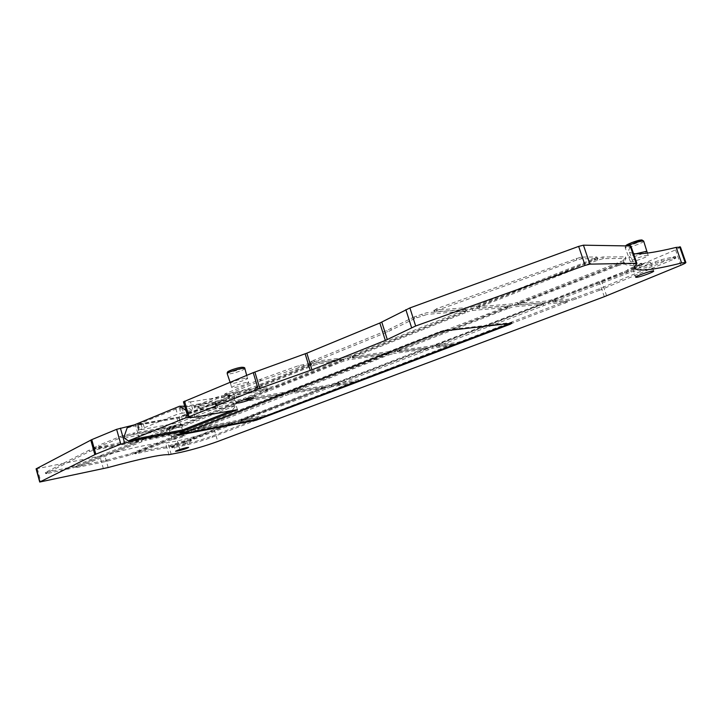 <?xml version="1.0" encoding="UTF-8"?>
<svg xmlns="http://www.w3.org/2000/svg" width="722" height="722" viewBox="0 0 722 722"><rect width="100%" height="100%" fill="white"/><g stroke="black" fill="none" stroke-linecap="round" stroke-linejoin="round"><path stroke-width="0.54" stroke-dasharray="3.61 2.71" d="M127.144 427.848L139.599 424.906L179.173 418.002L224.217 399.817L185.184 406.179L193.126 410.917L186.989 411.044L187.503 412.803L187.034 414.094M224.217 399.817L235.652 403.715L193.126 410.917L190.491 401.892L183.758 401.892L188.28 417.406M184.724 406.179L185.184 406.179M180.527 407.713L216.194 402.109L181.439 416.332L176.791 417.677L136.936 424.762L179.273 407.731L180.527 407.713L182.143 413.255L216.844 407.425L217.755 407.425L216.708 408.011L178.298 422.857L138.48 430.159L177.45 414.193L182.143 413.255M124.13 436.602L137.821 433.308L181.078 425.402L235.652 403.715L233.098 395.105L178.677 417.117L135.348 424.644L137.821 433.308L139.599 424.906M185.951 410.367L186.989 411.044M124.608 438.29L138.299 434.978L141.377 437.731M231.509 410.728L194.146 417.208M194.958 417.181L193.631 412.659L187.503 412.803M139.238 438.254L138.299 434.978L181.538 426.991L236.139 405.367L193.631 412.659L191.646 417.298M190.491 401.892L233.098 395.105M179.173 418.002L181.078 425.402L178.677 417.117M134.355 424.879L135.348 424.644M182.413 430.014L181.538 426.991L182.54 429.987M237.421 409.681L236.139 405.367L232.015 410.52M606.606 295.794L601.697 281.354L214.398 430.113L217.737 441.476M601.697 281.354L675.548 249.893L680.476 247.105M633.537 253.657L629.476 252.24C628.149 251.048 628.591 249.198 630.82 246.698L631.019 246.364M36.109 468.849L104.663 455.158C137.785 446.331 158.082 442.306 165.564 443.073L177.386 440.916C189.696 438.272 202.034 434.671 214.398 430.113M183.262 435.808C177.549 437.153 173.849 438.371 172.179 439.481L174.128 439.355C179.832 438.01 183.514 436.792 185.166 435.7L183.262 435.808M647.679 255.254C644.566 255.092 628.853 260.913 630.369 261.653L630.929 261.761C634.124 261.878 649.665 256.12 648.203 255.353L647.679 255.254M246.545 382.47C241.78 383.102 231.211 386.73 231.708 387.561L233.937 387.633C238.756 386.974 249.18 383.391 248.702 382.552L246.545 382.47M245.29 378.256C240.516 378.86 229.957 382.498 230.462 383.355L232.701 383.454C237.511 382.822 247.908 379.23 247.447 378.355L245.29 378.256M173.208 436.169C178.903 434.834 182.576 433.615 184.236 432.496L182.323 432.595C176.61 433.922 172.919 435.149 171.249 436.268L173.208 436.169M635.703 253.837C631.055 255.624 628.79 256.815 628.907 257.411L629.476 257.528C632.463 257.673 646.957 252.393 646.768 251.22M630.369 261.653L625.171 247.7L627.409 245.931M510.589 323.357L511.636 322.544L445.158 330.044L439.987 331.524L177.693 434.256L176.782 434.743L178.966 434.454M248.648 389.51C243.892 390.178 233.305 393.797 233.793 394.582L236.013 394.618C240.823 393.914 251.265 390.34 250.796 389.555L248.648 389.51M650.152 262.384C647.056 262.276 631.308 268.061 632.806 268.737L633.365 268.837C636.542 268.891 652.11 263.178 650.666 262.474L650.152 262.384M184.814 441.169C179.11 442.532 175.41 443.75 173.722 444.824L175.672 444.68C181.366 443.317 185.049 442.099 186.718 441.034L184.814 441.169M465.293 309.476L466.304 311.074L464.354 312.193L350.468 357.498L350.017 356.072L465.798 309.539L426.684 312.743L414.257 316.886L414.771 318.51L427.207 314.377L426.684 312.743M465.789 311.02L427.207 314.377M414.257 316.886L386.83 330.468L309.404 362.119L344.99 357.516L350.017 356.072M350.468 357.498L345.432 358.942L309.864 363.617L387.326 332.039L414.771 318.51M675.936 258.025L675.449 256.617L673.861 256.788L661.036 259.776L655.007 261.924C647.923 265.443 639.818 268.313 630.694 270.533L552.565 300.523L571.517 299.034L599.738 288.701L600.19 290.018L571.95 300.334L553.016 301.877L631.181 271.941C640.306 269.712 648.41 266.842 655.504 263.34L661.523 261.193L674.348 258.196L675.936 258.025L674.321 258.972L600.19 290.018M675.449 256.617L599.738 288.701M262.429 417.812L212.629 437.036C202.674 440.664 192.765 443.561 182.901 445.736L172.639 447.784L171.728 447.649L175.626 446.304C184.408 443.967 189.651 442.144 191.348 440.835L190.211 440.673L191.014 440.267L190.707 439.193L234.46 422.388L262.104 416.738L262.429 417.812L238.729 422.343L238.404 421.242M190.446 440.709L189.904 439.599L190.707 439.193M171.728 447.649L171.421 446.593L182.603 444.698C192.467 442.532 202.377 439.626 212.322 435.998L262.104 416.738M190.13 439.635L191.041 439.761C189.345 441.088 184.101 442.911 175.32 445.239L175.626 446.304M171.421 446.593L175.32 445.239M238.729 422.343L191.014 440.267M618.51 263.756L619.034 265.272L624.593 263.99C626.75 265.705 632.499 265.958 641.84 264.748L642.318 264.766L641.822 263.322L641.335 263.304C632.003 264.496 626.245 264.225 624.07 262.483L618.51 263.756L517.9 303.357L547.502 301.002L552.168 299.666L626.813 270.669C627.283 269.586 631.272 267.645 638.789 264.848L639.277 266.283L634.891 267.961M641.822 263.322L638.789 264.848M623.934 262.348L624.449 263.855L623.925 262.339M619.034 265.272L520.363 303.7L518.766 304.828L547.962 302.365L547.502 301.002M642.318 264.766L639.277 266.283M634.62 268.079C629.882 270.046 627.436 271.382 627.301 272.086L547.962 302.365M324.602 386.757L238.91 420.096L198.523 428.146L198.857 429.31L290.009 393.842L289.63 392.597L324.602 386.757L324.963 387.94L290.009 393.842M324.963 387.94L239.244 421.206L198.857 429.31M198.523 428.146L289.63 392.597M231.933 423.643L187.946 440.88L165.528 448.028C158.885 448.813 149.192 450.699 136.44 453.687L135.005 453.867L135.745 453.479L135.429 452.36L190.987 430.664L231.609 422.532L231.933 423.643L195.491 430.619L195.148 429.455M136.44 453.687L136.124 452.568L134.689 452.748L135.429 452.36M136.124 452.568C148.876 449.598 158.569 447.73 165.212 446.954L165.528 448.028M231.609 422.532L187.639 439.806L165.212 446.954M195.491 430.619L135.745 453.479M566.626 300.893L461.466 341.28L457.243 342.499L436.287 345.306L436.693 346.56L548.341 303.827L547.89 302.482L566.626 300.893L567.068 302.193L548.341 303.827M543.729 305.144L543.287 303.8L547.89 302.482M543.287 303.8L436.287 345.306M567.068 302.193L461.863 342.499L457.64 343.726L436.693 346.56M452.992 344.123L362.39 378.942L335.829 383.851L336.19 385.034L432.361 348.221L431.964 346.966L452.992 344.123L453.389 345.333L432.361 348.221M427.993 349.484L427.595 348.23L431.964 346.966M427.595 348.23L335.829 383.851M453.389 345.333L362.751 380.088L336.19 385.034M353.708 381.893L269.207 414.374L241.717 419.969L326.949 386.875L353.708 381.893L354.06 383.03L331.461 386.848L331.1 385.665M331.461 386.848L242.249 420.637L265.705 416.567L265.389 415.484M354.06 383.03L265.705 416.567M517.674 303.917L512.701 305.343L478.154 308.267L479.652 307.067L597.69 260.182L603.285 258.602L626.019 258.467L623.871 262.167L621.344 263.494L517.674 303.917L517.205 302.482L512.223 303.899L477.657 306.733L478.154 308.267M623.871 262.167L623.348 260.642L625.216 256.851L625.748 258.413M477.657 306.733L479.155 305.532L597.13 258.548L602.726 256.969L625.216 256.851M623.348 260.642L517.205 302.482M466.963 310.388L353.401 355.621L351.939 356.46L352.616 356.497L390.864 351.379L505.463 307.067L506.997 305.947L472.251 308.89L466.963 310.388L467.459 311.913L472.748 310.406L472.251 308.89M506.997 305.947L507.882 307.428L505.932 308.502L391.288 352.724L353.058 357.913L352.372 357.877L353.843 357.047L467.459 311.913M507.467 307.382L472.748 310.406M343.049 359.746L245.868 398.634L287.284 391.902L386.965 353.157L348.022 358.32L343.049 359.746L343.482 361.162L348.455 359.737L348.022 358.32M386.387 353.13L386.812 354.475L387.389 354.493L385.918 355.296L287.663 393.165L246.265 399.952L343.482 361.162M386.812 354.475L348.455 359.737M282.428 393.806L195.247 428.336L149.012 437.514L149.364 438.741L237.475 403.273L242.159 401.919L241.771 400.602L282.428 393.806L282.807 395.06L242.159 401.919M282.807 395.06L195.59 429.509L149.364 438.741M149.012 437.514L237.087 401.955L241.771 400.602M388.517 353.554L294.468 390.71L329.349 384.925L333.546 383.707L426.386 347.805L393.156 352.219L388.517 353.554L388.932 354.881L295.298 391.342L294.143 391.965L294.847 391.956L329.719 386.117L329.349 384.925M388.932 354.881L393.58 353.545L393.156 352.219M425.899 347.787L426.305 349.051L393.58 353.545M426.305 349.051L329.719 386.117M188.009 432.054L130.33 454.959L105.574 461.584L77.092 467.423L145.943 440.104L145.591 438.877L187.666 430.881L188.009 432.054L145.943 440.104M77.092 467.423L76.767 466.259L105.259 460.455L130.005 453.84L187.666 430.881M76.767 466.259L145.591 438.877M232.033 396.685L232.448 398.075L247.709 393.598L247.294 392.208L235.959 395.466L215.03 403.733L238.666 399.97L243.413 398.598L243.801 399.934L239.063 401.306L216.374 405.096L215.427 405.096L216.519 404.482L216.113 403.111M247.294 392.208L267.7 388.716L243.413 398.598M247.709 393.598L251.545 392.578L251.13 391.198M266.878 388.707L267.284 390.06L251.545 392.578M267.284 390.06L268.115 390.07L266.923 390.737L243.801 399.934M232.448 398.075L216.519 404.482M134.066 432.92L134.436 434.247L175.942 426.792L145.519 439.03L145.167 437.794L175.572 425.52L133.01 433.146L133.389 434.473L120.917 437.731L99.131 446.593L98.761 445.284L120.538 436.395L120.917 437.731M145.167 437.794L95.259 447.694L94.392 447.505L98.761 445.284M120.538 436.395L133.01 433.146M145.519 439.03L95.62 448.994L94.763 448.804L99.131 446.593M134.436 434.247L133.389 434.473M46.551 472.423L72.606 466.737L137.478 440.862L94.266 448.633L89.104 450.194L45.594 472.332L46.551 472.423L46.885 473.614L45.928 473.533L89.465 451.485L94.627 449.923L94.266 448.633M137.279 440.456L137.631 441.693L138.651 441.638L137.83 442.09L72.931 467.91L46.885 473.614M137.631 441.693L94.627 449.923M434.409 310.289L436.765 308.646L580.948 257.077L596.715 256.996L594.441 258.566L476.087 305.785L470.735 307.301L434.409 310.289L434.933 311.913L437.288 310.279L576.779 260.01L581.526 258.792L597.599 258.72L476.592 307.328L471.231 308.845L434.933 311.913M508.18 306.832L397.614 350.477L430.249 346.109L434.662 344.836L540.868 304.007L542.475 302.942L513.098 305.424L508.18 306.832L508.649 308.258L398.977 350.964L398.039 351.804L430.655 347.381L430.249 346.109M508.649 308.258L513.568 306.85L513.098 305.424M542.475 302.942L542.926 304.296L513.568 306.85M542.926 304.296L430.655 347.381M225.544 394.185L224.569 394.158L225.733 393.481L260.832 379.185L298.809 365.576L310.523 363.401L311.317 363.446L309.909 364.267L252.808 387.353L253.232 388.779L233.648 394.402L233.224 392.976L225.544 394.185L225.968 395.62L233.648 394.402M260.832 379.185L261.274 380.665L303.727 365.873L303.267 364.375M237.601 393.355L237.186 391.929L252.808 387.353M237.186 391.929L233.224 392.976M225.968 395.62L224.993 395.602L226.157 394.925L261.274 380.665M253.232 388.779L310.361 365.738L311.778 364.917L310.974 364.881L303.727 365.873M255.588 387.552L256.445 387.858L254.451 389.492L255.317 389.51L271.048 387.037L275.876 385.647L341.082 359.394L318.763 362.282L313.583 363.762L256.581 386.775L255.362 387.47L256.003 388.959L256.996 388.183L256.581 386.775M255.317 389.51L255.732 390.9L254.866 390.882L256.87 389.266L256.003 388.959M313.583 363.762L314.034 365.233L256.996 388.183M314.034 365.233L319.214 363.744L340.811 360.783L341.524 360.82L340.08 361.632L276.282 387.01L271.454 388.4L271.048 387.037M255.732 390.9L271.454 388.4M229.524 397.966L228.63 398.688L228.224 397.299L229.352 396.649L228.107 396.243L229.939 394.708L221.293 395.909L216.176 397.38L195.111 405.972L194.047 406.594L194.453 408.002L216.6 398.815L229.415 396.116L230.363 396.125L228.531 397.642L229.524 397.966L229.109 396.568M228.224 397.299L207.34 405.168L194.344 406.676M212.277 403.742L212.683 405.123L228.63 398.688M212.683 405.123L199.335 407.957L194.75 408.083M604.296 296.697L599.395 282.284M244.875 368.5L244.884 368.527C245.381 369.511 234.587 373.265 229.56 373.87L227.24 373.761M241.139 367.363L241.635 367.299M242.52 368.076C239.235 369.79 235.119 371.099 230.174 371.992L229.813 372.038M171.322 427.442C165.88 428.48 174.228 425.141 179.264 424.265C184.615 423.263 176.303 426.567 171.322 427.442M641.208 240.02C645.071 240.002 629.9 246.04 626.633 245.832M170.879 428.841L168.84 428.913C170.554 427.704 174.39 426.422 180.347 425.068L182.35 425.005C180.635 426.206 176.809 427.487 170.879 428.841M643.708 241.22C643.88 242.547 628.88 248.061 625.757 247.836L625.171 247.7L625.478 245.895M675.548 249.893L680.909 265.245M636.75 263.891L630.82 246.698M37.327 468.74L40.937 481.926M103.381 468.713L99.898 456.313M108.138 467.531L104.663 455.158M168.912 454.68L165.564 443.073M171.195 454.364L167.856 442.812M177.386 440.916L180.699 452.36M177.874 434.879L177.693 434.256M440.23 332.273L439.987 331.524M445.402 330.784L445.158 330.044M511.853 323.212L511.636 322.544M179.273 407.731L180.888 413.282M175.834 408.634L177.45 414.193M137.478 424.437L139.021 429.843M138.245 424.617L139.779 430.005M141.016 423.967L142.55 429.346M143.127 423.525L144.662 428.895M176.791 417.677L178.298 422.857M181.439 416.332L182.946 421.513M215.138 402.705L216.708 408.011M215.273 402.1L216.844 407.425M181.989 407.56L183.596 413.083M313.88 360.097L314.341 361.605M311.444 361.036L311.904 362.543M386.83 330.468L387.326 332.039M390.773 328.7L391.279 330.279M416.269 316.037L416.793 317.671M422.487 315.622L421.964 313.989M463.858 310.659L464.354 312.193M345.432 358.942L344.99 357.516M310.216 362.164L310.668 363.662M626.633 271.797L627.12 273.205M554.55 299.477L555.001 300.83M576.4 299.052L575.966 297.753M571.95 300.334L571.517 299.034M552.89 300.56L553.341 301.904M598.971 289.008L599.413 290.325M673.834 257.573L674.321 258.972M675.269 256.581L675.756 257.989M675.025 256.59L675.512 257.989M673.861 256.788L674.348 258.196M661.036 259.776L661.523 261.193M655.007 261.924L655.504 263.34M630.694 270.533L631.181 271.941M212.322 435.998L212.629 437.036M261.833 417.172L262.158 418.246M182.603 444.698L182.901 445.736M173.09 446.629L173.397 447.685M172.332 446.728L172.639 447.784M171.493 446.629L171.8 447.685M234.785 423.498L234.46 422.388M519.885 302.265L520.363 303.7M641.335 263.304L641.84 264.748M627.301 272.086L626.813 270.669M624.954 273.286L624.467 271.869M552.619 301.029L552.168 299.666M518.297 303.402L518.766 304.828M239.244 421.206L238.91 420.096M324.061 387.362L324.422 388.544M285.605 395.115L285.235 393.878M198.568 427.713L198.911 428.877M235.264 422.37L234.93 421.251M191.33 431.828L190.987 430.664M231.437 422.966L231.762 424.076M187.639 439.806L187.946 440.88M184.597 440.745L184.913 441.819M170.166 445.483L170.473 446.566M461.863 342.499L461.466 341.28M457.64 343.726L457.243 342.499M437.342 344.484L437.749 345.748M564.983 301.931L565.416 303.222M362.751 380.088L362.39 378.942M358.726 381.261L358.374 380.115M336.416 383.238L336.786 384.42M451.918 344.908L452.306 346.127M327.31 388.057L326.949 386.875M241.924 419.518L242.249 420.637M241.717 419.969L242.05 421.079M353.076 382.489L353.428 383.626M269.532 415.448L269.207 414.374M512.701 305.343L512.223 303.899M625.442 257.068L625.974 258.629M621.344 263.494L620.821 261.969M602.726 256.969L603.285 258.602M597.13 258.548L597.69 260.182M479.155 305.532L479.652 307.067M353.401 355.621L353.843 357.047M505.463 307.067L505.932 308.502M395.99 351.37L395.566 350.026M391.288 352.724L390.864 351.379M352.616 356.497L353.058 357.913M246.987 398.012L247.375 399.338M385.494 353.96L385.918 355.296M292.112 391.875L291.733 390.62M287.663 393.165L287.284 391.902M246.716 398.634L247.114 399.952M195.59 429.509L195.247 428.336M282.022 394.411L282.401 395.656M237.475 403.273L237.087 401.955M148.858 437.099L149.21 438.326M191.384 430.736L191.041 429.563M294.919 390.088L295.298 391.342M424.888 348.591L425.294 349.854M333.907 384.898L333.546 383.707M294.468 390.71L294.847 391.956M187.657 431.305L188 432.469M105.259 460.455L105.574 461.584M76.676 467.143L76.351 465.979M141.521 441.386L141.169 440.158M106.847 460.067L107.163 461.196M126.819 454.824L127.144 455.943M130.005 453.84L130.33 454.959M235.959 395.466L236.374 396.856M266.517 389.384L266.923 390.737M238.666 399.97L239.063 401.306M216.374 405.096L215.977 403.733M175.013 427.298L174.652 426.034M94.392 447.505L94.763 448.804M124.301 435.231L124.68 436.566M174.968 426.819L174.607 425.547M141.052 440.33L140.7 439.084M95.259 447.694L95.62 448.994M72.606 466.737L72.931 467.91M137.478 440.862L137.83 442.09M68.346 467.973L68.671 469.147M45.594 472.332L45.928 473.533M89.465 451.485L89.104 450.194M597.284 258.656L596.715 256.996M595 260.218L594.441 258.566M476.592 307.328L476.087 305.785M471.231 308.845L470.735 307.301M436.765 308.646L437.288 310.279M576.201 258.305L576.779 260.01M580.948 257.077L581.526 258.792M398.562 349.628L398.977 350.964M540.868 304.007L541.319 305.361M435.068 346.109L434.662 344.836M397.614 350.477L398.039 351.804M299.269 367.065L298.809 365.576M248.783 388.598L249.207 390.024M225.733 393.481L226.157 394.925M260.019 379.492L260.462 380.972M310.361 365.738L309.909 364.267M310.974 364.881L310.523 363.401M254.848 389.167L255.263 390.557M318.763 362.282L319.214 363.744M340.369 359.357L340.811 360.783M339.647 360.215L340.08 361.632M276.282 387.01L275.876 385.647M229.569 395.015L229.993 396.432M207.34 405.168L207.746 406.549M198.929 406.558L199.335 407.957M198.207 406.639L198.613 408.038M195.111 405.972L195.527 407.388M216.6 398.815L216.176 397.38M221.717 397.344L221.293 395.909M228.991 394.69L229.415 396.116M230.462 383.355L231.708 387.561M246.671 375.368L248.702 382.552M172.179 439.481L168.84 428.913C168.289 426.413 176.06 425.186 179.354 424.238C181.502 423.913 182.504 424.166 182.35 425.005L185.166 435.7M230.462 383.364L230.083 382.245M647.417 253.088L648.203 255.353M629.476 252.24L634.584 267.059M176.962 435.366L176.782 434.743M512.232 323.239L512.015 322.572M233.793 394.582L236.293 403.011M250.796 389.555L253.305 397.939M632.806 268.737L635.694 277.149M650.666 262.474L653.627 271.03M173.722 444.824L175.581 451.259M186.718 441.034L188.577 447.423M138.48 430.159L136.936 424.762M217.755 407.425L216.194 402.109M465.798 309.539L466.304 311.074M309.404 362.119L309.864 363.617M552.565 300.523L553.016 301.877M190.211 440.673L189.904 439.599M191.348 440.835L191.041 439.761M262.763 416.702L263.088 417.776M624.593 263.99L624.07 262.483M517.9 303.357L518.378 304.783M325.216 386.748L325.577 387.94M197.675 428.182L198.018 429.355M135.005 453.867L134.689 452.748M232.349 422.496L232.674 423.606M435.826 345.287L436.223 346.542M566.923 300.921L567.357 302.22M335.234 383.86L335.595 385.043M453.416 344.132L453.813 345.351M240.995 420.005L241.328 421.116M354.249 381.884L354.61 383.021M625.478 256.897L626.019 258.467M477.17 306.679L477.666 308.204M507.413 305.993L507.882 307.428M351.939 356.46L352.372 357.877M386.965 353.157L387.389 354.493M245.868 398.634L246.265 399.952M283.159 393.806L283.529 395.051M148.01 437.559L148.362 438.795M426.386 347.805L426.783 349.069M293.764 390.719L294.143 391.965M188.532 430.835L188.866 432.009M75.99 467.513L75.666 466.349M267.7 388.716L268.115 390.07M215.427 405.096L215.03 403.733M175.942 426.792L175.572 425.52M94.077 447.739L94.438 449.048M45.351 472.513L45.685 473.713M138.299 440.402L138.651 441.638M597.599 258.72L597.031 257.059M433.805 310.207L434.328 311.841M542.809 302.978L543.26 304.332M397.055 350.45L397.479 351.785M224.569 394.158L224.993 395.602M311.778 364.917L311.317 363.446M256.87 389.266L256.445 387.858M255.787 388.878L255.362 387.47M341.082 359.394L341.524 360.82M254.451 389.492L254.866 390.882M229.767 398.039L229.352 396.649M228.531 397.642L228.107 396.243M194.047 406.594L194.453 408.002M229.939 394.708L230.363 396.125"/><path stroke-width="1.08" d="M187.034 414.094L185.653 417.885L128.372 440.898L124.608 438.29L124.13 436.602L127.144 427.848L179.543 406.224L184.724 406.179M179.543 406.224L185.951 410.367M128.372 440.898L141.377 437.731L182.54 429.987L231.509 410.728M185.653 417.885L194.146 417.208M139.238 438.254L139.536 439.319L120.818 444.138L95.818 454.174L39.719 482.034L108.138 467.531C141.259 458.533 161.52 454.255 168.912 454.68L180.699 452.36C192.991 449.58 205.337 445.952 217.737 441.476L604.296 296.697L680.909 265.245C684.474 263.756 686.117 262.817 685.846 262.438L681.595 262.998C655.278 269.568 639.818 271.535 635.207 268.882C633.934 267.871 634.448 266.201 636.75 263.891L636.145 263.277L589.883 264.144L585.091 265.389L415.655 325.992L385.331 340.45L311.949 369.799L258.133 388.987L189.038 416.738L188.28 417.406L194.958 417.181L237.421 409.681L182.747 431.142L182.413 430.014M36.109 468.849L91.748 439.653L116.621 429.328L134.355 424.879M139.536 439.319L182.747 431.142M256.274 420.204L510.409 324.178L511.853 323.212L445.402 330.784L440.23 332.273L177.91 435.312L256.274 420.204L256.102 419.635L510.589 323.357M251.175 397.966C246.428 398.697 235.832 402.289 236.293 403.011L238.504 403.002C243.305 402.244 253.756 398.697 253.314 397.966L251.175 397.966M653.121 270.958C650.044 270.921 634.259 276.643 635.73 277.257L636.29 277.329C639.439 277.329 655.044 271.671 653.627 271.03L653.121 270.958M186.682 447.613C180.978 449.003 177.278 450.212 175.581 451.259L177.522 451.079C183.217 449.689 186.908 448.479 188.577 447.441L186.682 447.613M680.476 247.105L676.144 247.402C655.576 252.393 641.371 254.478 633.537 253.657M636.145 263.277L630.18 245.976L631.019 246.364M630.18 245.976L583.439 245.182L578.656 246.401L409.906 307.933L379.835 323.014L306.85 353.157L253.242 372.642L183.46 401.82M646.768 251.22L635.703 253.837M178.966 434.454L256.102 419.635M120.412 428.155L124.608 442.965M227.24 373.761L227.222 373.716C226.645 372.76 237.637 368.933 242.628 368.364L244.884 368.527L246.671 375.368M241.635 367.299C243.133 367.191 243.431 367.444 242.52 368.076M229.813 372.038C223.775 372.778 235.192 368.049 241.139 367.363M626.633 245.832C622.563 245.931 637.941 239.776 641.208 240.02M627.409 245.931C633.69 243.088 638.925 241.419 643.112 240.931L643.708 241.22M679.889 246.825L685.322 262.357M685.088 262.357L679.646 246.816M681.595 262.998L676.144 247.402M583.439 245.182L589.883 264.144M578.656 246.401L585.091 265.389M409.906 307.933L415.655 325.992M405.863 309.648L411.594 327.653M381.803 322.12L387.308 339.584M379.835 323.014L385.331 340.45M306.85 353.157L311.949 369.799M305.153 353.816L310.234 370.449M254.866 372.01L259.767 388.373M253.242 372.642L258.133 388.987M184.498 401.161L189.038 416.738M116.621 429.328L120.818 444.138M91.748 439.653L95.818 454.174M90.791 440.095L94.862 454.598M36.335 468.641L39.954 481.863M510.409 324.178L510.192 323.519M260.317 419.022L260.146 418.453M241.401 367.29C243.855 367.2 245.02 367.606 244.875 368.5M230.083 382.245L227.222 373.716C227.087 372.39 227.61 371.541 228.793 371.171C231.888 369.601 236.067 368.31 241.328 367.299M625.478 245.895L631.813 242.565L641.822 239.912L643.663 241.067L647.417 253.088M680.422 246.933L685.846 262.438M634.584 267.059L635.207 268.882M636.894 263.404L630.947 246.148M183.451 401.793L187.973 417.334M36.1 468.822L39.719 482.034"/></g></svg>
